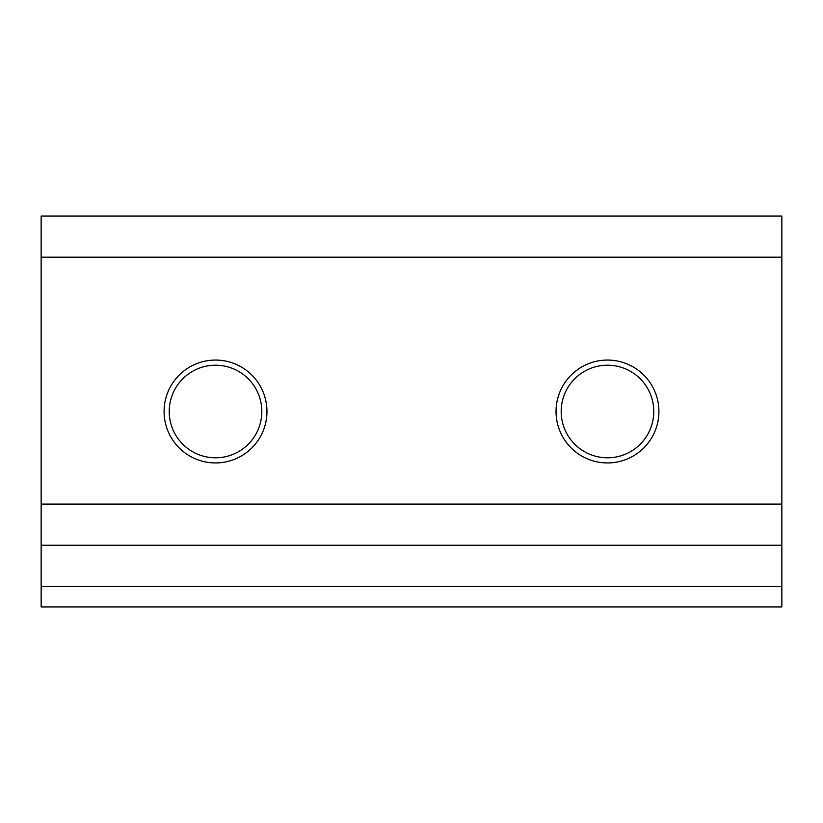 <?xml version="1.0" encoding="UTF-8"?>
<svg xmlns="http://www.w3.org/2000/svg" width="823" height="823" viewBox="0 0 823 823"><rect width="100%" height="100%" fill="white"/><g stroke="black" fill="none" stroke-linecap="round" stroke-linejoin="round"><path stroke-width="1.23" d="M266.961 411.5A51.438 51.438 0 0 1 215.523 462.938A51.438 51.438 0 0 1 164.086 411.5A51.438 51.438 0 0 1 215.523 360.062A51.438 51.438 0 0 1 266.961 411.5M169.229 411.5A46.294 46.294 0 0 0 215.523 457.794A46.294 46.294 0 0 0 261.817 411.5A46.294 46.294 0 0 0 215.523 365.206A46.294 46.294 0 0 0 169.229 411.5M658.914 411.5A51.438 51.438 0 0 1 607.477 462.938A51.438 51.438 0 0 1 556.039 411.5A51.438 51.438 0 0 1 607.477 360.062A51.438 51.438 0 0 1 658.914 411.5M561.183 411.5A46.294 46.294 0 0 0 607.477 457.794A46.294 46.294 0 0 0 653.771 411.5A46.294 46.294 0 0 0 607.477 365.206A46.294 46.294 0 0 0 561.183 411.5M781.85 586.388L781.85 606.962L41.15 606.962L41.15 545.238L781.85 545.238L781.85 586.388L41.15 586.388M781.85 257.188L41.15 257.188L41.15 216.038L781.85 216.038L781.85 545.238M41.15 257.188L41.15 504.088L781.85 504.088M41.15 545.238L41.15 504.088"/></g></svg>
